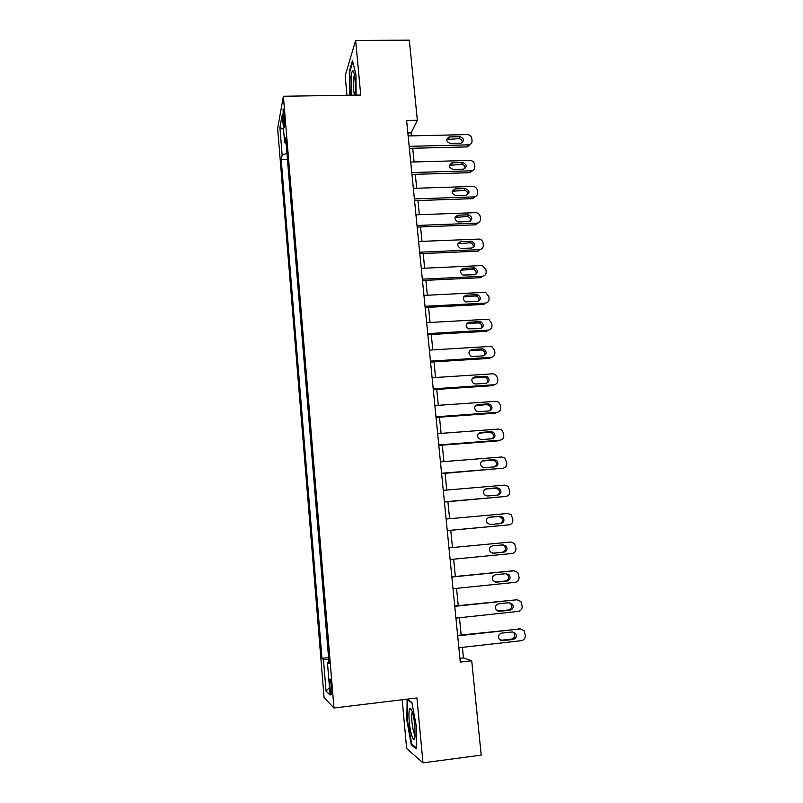 <?xml version="1.0" encoding="UTF-8"?>
<svg xmlns="http://www.w3.org/2000/svg" width="803" height="803" viewBox="0 0 803 803"><rect width="100%" height="100%" fill="white"/><g stroke="black" fill="none" stroke-linecap="round" stroke-linejoin="round"><path stroke-width="1.2" d="M331.619 687.478C330.956 680.954 330.334 678.204 329.772 679.238L329.842 685.852C330.495 692.357 331.117 695.107 331.699 694.103L331.619 687.478M402.183 699.744L406.639 748.516L422.98 762.85L481.208 755.131L471.722 660.759L463.461 657.908L462.408 647.348M277.647 128.38L324.071 697.616L333.968 708.005L283.379 96.26L277.647 128.38M283.379 96.26L360.728 95.055L355.649 40.471L345.18 75.723L346.966 95.276M411.487 135.868L411.186 132.897L417.359 120.249L406.609 120.47L460.29 662.084L471.722 660.759M283.128 118.764L283.509 123.381C283.85 126.984 284.182 128.319 284.523 127.406L284.162 113.273C283.82 109.7 283.489 108.365 283.148 109.278L283.128 118.764L284.603 118.734M286.942 153.333L282.154 155.079L281.221 159.737L321.953 658.35L328.568 657.607M282.154 155.079L279.906 127.577L282.305 114.448L284.633 142.723L286.119 143.285M328.939 662.104L327.433 662.445L329.069 663.669L285.657 137.664L284.633 142.723M327.433 662.445L330.123 695.077L326.038 691.072L323.448 659.464L321.953 658.35M355.649 40.471L409.309 40.15L417.359 120.249M422.98 762.85L416.938 697.958L333.968 708.005M461.173 634.982L459.457 617.748M458.252 605.623L456.536 588.358M455.351 576.484L453.635 559.189M452.47 547.556L450.754 530.301M449.6 518.718L447.913 501.714M446.749 490.061L445.083 473.338M443.918 461.615L442.282 445.163M441.108 433.379L439.492 417.189M438.318 405.344L436.732 389.425M435.547 377.52L433.981 361.862M432.797 349.887L431.261 334.49M430.067 322.465L428.551 307.318M427.357 295.233L425.871 280.337M424.657 268.192L423.201 253.547M421.987 241.352L420.551 226.948M419.337 214.702L417.921 200.539M416.697 188.233L415.312 174.311M414.087 161.955L412.722 148.274M407.844 132.977L411.186 132.897M459.908 658.309L463.461 657.908M281.221 159.737L287.464 159.566M323.448 659.464L328.708 659.323M283.529 129.293L279.906 127.577M326.038 691.072L329.501 687.569M356.09 95.135L355.96 74.97L352.497 60.616L349.335 71.086L349.556 95.236M416.175 748.878L416.526 727.448L411.889 702.464L407.121 699.423L406.86 720.301L411.287 744.762L416.175 748.878M350.118 95.135L349.536 95.145M349.978 71.076L349.335 71.086M412.411 744.622L411.287 744.762M407.452 720.231L406.86 720.301M408.145 135.938L467.195 134.593C469.765 134.784 471.301 136.129 471.823 138.618L472.044 140.676C472.124 142.844 471.12 144.229 469.042 144.821L409.179 146.357M409.369 148.354L467.025 146.919L468.3 144.911M459.848 136.62C464.154 138.337 464.606 140.515 461.183 143.155L450.453 143.476C446.177 141.83 445.695 139.652 448.997 136.962L459.848 136.62L458.613 138.668C461.063 138.959 462.287 140.294 462.287 142.683M446.739 139.521L458.613 138.668M470.658 144.078L467.025 146.919M410.724 162.045L469.966 160.429C472.535 160.61 474.081 161.955 474.613 164.464L474.834 166.542C474.874 168.921 473.73 170.336 471.391 170.798L411.768 172.545M411.949 174.412L469.785 172.705L471.08 170.818M462.598 162.507C467.055 164.424 467.386 166.643 463.582 169.142L453.173 169.453C448.736 167.596 448.375 165.378 452.079 162.818L462.598 162.507L461.344 164.434C463.883 164.745 465.108 166.141 464.997 168.63M449.469 165.318L461.344 164.434M473.379 170.015L469.785 172.705M413.334 188.344L472.756 186.447C475.336 186.617 476.882 187.962 477.414 190.492L477.634 192.579C477.655 195.119 476.4 196.564 473.87 196.906L414.378 198.913M414.559 200.65L472.555 198.672L473.87 196.906M465.359 188.575C469.936 190.662 470.177 192.891 466.071 195.27L455.823 195.611C451.306 193.463 451.095 191.224 455.201 188.896L465.359 188.575L464.084 190.381C466.734 190.723 467.938 192.178 467.717 194.768M452.23 191.285L464.084 190.381M476.099 196.153L472.555 198.672M415.954 214.823L475.968 212.644C478.357 212.986 479.772 214.341 480.234 216.69L480.455 218.797C480.475 221.357 479.22 222.822 476.691 223.174L417.018 225.472M417.179 227.078L475.356 224.83L476.691 223.174M468.149 214.823L468.51 214.823C472.776 217.131 472.897 219.38 468.862 221.568L458.192 221.939C454.016 219.56 453.936 217.312 457.961 215.194L468.149 214.823L467.216 216.519C469.755 217.081 470.829 218.607 470.448 221.096M455.02 217.432L466.854 216.509M478.819 222.471L475.356 224.83M418.604 241.492L479.23 239.073C481.409 239.575 482.683 240.91 483.075 243.088L483.306 245.206C483.326 247.786 482.061 249.261 479.521 249.633L419.668 252.212M419.808 253.698L478.166 251.158L479.521 249.633M470.949 241.251L471.672 241.301C475.617 243.801 475.617 246.049 471.672 248.047L460.591 248.418C456.756 245.848 456.807 243.6 460.731 241.673L470.949 241.251L469.635 242.827L470.357 242.867C472.786 243.64 473.72 245.226 473.178 247.615M457.851 243.751L469.635 242.827M354.946 95.145L355.097 93.71C356.01 84.706 354.444 69.871 352.708 70.885C351.995 71.206 351.473 73.224 351.132 76.947L351.774 95.196M354.384 74.679L353.511 78.925C353.109 85.75 353.471 91.151 354.575 95.155M350.138 95.226L349.847 71.517L352.788 61.831M409.249 721.676C410.283 734.042 414.047 744.311 414.99 736.943L414.9 725.852C413.565 714.509 411.949 708.658 410.032 708.286C408.888 709.611 408.637 714.068 409.249 721.676M412.401 711.93L412.18 712.361C411.638 714.088 411.558 717.27 411.959 721.917C412.722 728.994 413.796 733.41 415.161 735.177M416.195 747.774L411.748 744.06L407.452 720.351L407.703 700.116L411.959 702.836M421.264 268.353L481.228 265.592L482.503 265.723L485.935 269.667L486.166 271.795C486.186 274.405 484.922 275.891 482.372 276.272L422.338 279.153M422.468 280.498L481.007 277.687L482.372 276.272M473.77 267.871L474.844 267.991C478.468 270.641 478.347 272.879 474.503 274.716L463.03 275.048C459.537 272.337 459.697 270.099 463.522 268.343L473.77 267.871L472.445 269.316L473.509 269.437C475.818 270.4 476.611 272.036 475.908 274.325M460.711 270.25L472.445 269.316M423.944 295.404L484.099 292.352L485.765 292.593L488.816 296.437L489.047 298.586C489.077 301.205 487.802 302.711 485.253 303.112L425.028 306.284M425.148 307.499L483.858 304.397L485.253 303.112M476.621 294.681L478.016 294.892C481.318 297.662 481.097 299.89 477.353 301.577L465.519 301.848C462.347 299.027 462.618 296.809 466.342 295.203L476.621 294.681L475.266 296.006L476.661 296.217C478.839 297.361 479.501 299.037 478.638 301.235M463.622 296.929L475.266 296.006M426.644 322.655L486.979 319.303L489.007 319.684L491.717 323.388L491.958 325.556C491.978 328.196 490.713 329.722 488.144 330.133L427.728 333.606M427.838 334.69L486.738 331.288L488.144 330.133M479.481 321.682L481.168 322.013C484.189 324.864 483.878 327.072 480.214 328.628L468.069 328.818C465.188 325.918 465.549 323.739 469.173 322.254L479.481 321.682L478.116 322.876L479.792 323.207C481.86 324.512 482.392 326.229 481.368 328.347M466.563 323.79L478.116 322.876M429.364 350.098L489.89 346.444L492.229 346.966L494.648 350.54L494.879 352.728C494.909 355.388 493.634 356.933 491.055 357.355L430.458 361.129M430.549 362.073L489.629 358.379L491.055 357.355M482.362 348.873L484.309 349.325C487.07 352.246 486.668 354.424 483.105 355.87L472.756 356.512L470.678 355.98C468.049 353.029 468.5 350.871 472.023 349.506L482.362 348.873L480.977 349.947L482.914 350.399C484.892 351.855 485.283 353.611 484.099 355.659M469.564 350.841L480.977 349.947M432.104 377.741L492.821 373.786L495.441 374.459L497.589 377.892L497.83 380.09C497.85 382.77 496.575 384.326 493.996 384.767L433.208 388.853M433.289 389.656L492.55 385.671L493.996 384.767M485.273 376.266L487.441 376.848C489.971 379.809 489.499 381.957 486.016 383.312L475.637 384.005L473.328 383.332C470.939 380.361 471.461 378.223 474.894 376.948L485.273 376.266L483.868 377.199L486.026 377.781C487.913 379.397 488.174 381.194 486.809 383.161M472.606 378.083L483.868 377.199M434.865 405.585L495.762 401.319L498.643 402.152L500.55 405.435L500.791 407.643C500.821 410.343 499.536 411.929 496.957 412.381L435.979 416.787M436.039 417.44L495.481 413.144L496.957 412.381M488.204 403.859L490.563 404.561C492.881 407.543 492.349 409.671 488.957 410.945L478.538 411.698L476.038 410.895C473.86 407.894 474.443 405.796 477.795 404.592L488.204 403.859L486.779 404.662L489.127 405.364C490.944 407.141 491.075 408.968 489.519 410.855M475.707 405.515L486.779 404.662M437.645 433.64L498.733 429.053L501.835 430.037L503.541 433.178L503.782 435.407C503.812 438.127 502.527 439.723 499.928 440.195L438.759 444.912M438.809 445.424L498.442 440.827L499.928 440.195M491.145 431.643L493.684 432.476C495.812 435.477 495.22 437.575 491.908 438.789L481.459 439.592L478.799 438.659C476.791 435.648 477.434 433.58 480.706 432.426L491.145 431.643L489.7 432.315L492.229 433.138C493.975 435.075 493.975 436.942 492.219 438.749M478.849 433.158L489.7 432.315M440.445 461.896L501.724 456.987L505.017 458.122L506.793 463.361C506.823 466.111 505.539 467.727 502.929 468.209L441.57 473.258M441.61 473.619L502.929 468.209M494.116 459.637L496.806 460.591C498.773 463.592 498.131 465.67 494.879 466.834L484.4 467.687L481.599 466.633C479.752 463.622 480.435 461.574 483.647 460.47L494.116 459.637L492.651 460.169L495.331 461.113C497.017 463.211 496.876 465.118 494.909 466.824M482.051 461.022L492.651 460.169M443.266 490.352L504.746 485.122L508.199 486.397L509.825 491.526C509.855 494.297 508.57 495.933 505.95 496.435L444.4 501.805M444.42 502.016L505.95 496.435M497.107 487.822L499.928 488.897C501.755 491.908 501.062 493.965 497.88 495.08L487.361 495.993L484.43 494.819C482.733 491.807 483.456 489.78 486.598 488.726L497.107 487.822L495.622 488.224L498.432 489.288C500.058 491.577 499.777 493.514 497.579 495.1M485.313 489.097L495.622 488.224M446.107 519.029L507.777 513.468L511.381 514.874L512.876 519.902C512.916 522.683 511.621 524.339 509.002 524.861L447.251 530.562M447.261 530.622L509.002 524.861M500.118 516.229L503.049 517.403C504.746 520.414 504.033 522.452 500.891 523.536L490.352 524.5L487.311 523.215C485.735 520.214 486.488 518.206 489.579 517.182L500.118 516.229L498.613 516.48L501.534 517.654C503.14 520.224 502.658 522.211 500.088 523.606M488.716 517.373L498.613 516.48M510.838 542.015L448.967 547.887L510.838 542.015L514.562 543.551L515.958 548.479C515.988 551.29 514.693 552.956 512.063 553.498L450.122 559.53M503.15 544.835L506.191 546.11C507.777 549.122 507.024 551.149 503.933 552.193L493.353 553.217L490.221 551.842C488.756 548.84 489.539 546.843 492.58 545.849L503.15 544.835M502.116 544.936L504.645 546.221C506.221 549.212 505.478 551.229 502.407 552.263L492.64 553.217M451.858 577.016L513.92 570.782L517.764 572.429L519.059 577.267C519.089 580.097 517.794 581.784 515.155 582.346L453.012 588.719M513.278 570.772L451.838 576.835M506.211 573.653L509.333 575.028C510.818 578.03 510.035 580.047 506.994 581.071L496.384 582.155L493.172 580.679C491.797 577.688 492.61 575.701 495.612 574.727L506.211 573.653M505.8 573.703L507.777 574.988C509.253 577.979 508.47 579.977 505.448 581.001L495.14 582.055M454.759 606.335L517.022 599.751L520.966 601.517L522.181 606.265C522.221 609.116 520.916 610.832 518.266 611.404L455.933 618.129M517.082 599.751L454.729 606.004M509.293 602.692L512.495 604.147C513.89 607.148 513.087 609.156 510.086 610.16L499.436 611.304L496.144 609.738C494.859 606.757 495.692 604.779 498.653 603.816L509.293 602.692M509.243 602.692L510.909 603.956C512.304 606.948 511.501 608.935 508.51 609.939L497.82 611.083M457.69 635.876L520.143 628.94L524.188 630.807L525.323 635.484C525.363 638.355 524.058 640.091 521.398 640.684L458.864 647.75M520.585 628.92L457.64 635.384M512.394 631.941L515.667 633.487C516.981 636.478 516.158 638.475 513.197 639.459L502.517 640.664L499.155 639.027C497.94 636.036 498.793 634.079 501.724 633.125L512.394 631.941M512.645 631.921L514.061 633.145C515.375 636.127 514.552 638.104 511.601 639.098L500.57 640.312M284.774 123.351L283.509 123.381M449.76 136.861L448.566 138.909M452.47 162.788L451.256 164.725M453.966 190.712L455.201 188.896L453.976 190.712M457.961 215.194L456.716 216.89M460.731 241.673L459.467 243.249M463.522 268.343L462.247 269.798M466.342 295.203L465.037 296.528M469.173 322.254L467.848 323.448M472.023 349.506L470.688 350.57M474.894 376.948L473.539 377.882M477.795 404.592L476.42 405.395M480.706 432.426L479.311 433.098M483.647 460.47L482.232 461.002M486.598 488.726L485.434 489.047M489.579 517.182L489.057 517.273M503.933 552.193L502.407 552.263M512.334 570.762L513.92 570.782M506.994 581.071L505.448 581.001M496.384 582.155L495.341 582.105M515.416 599.59L517.022 599.751M510.086 610.16L508.51 609.939M499.436 611.304L497.92 611.073M518.517 628.629L520.143 628.94M513.197 639.459L511.601 639.098M502.517 640.664L500.972 640.292M330.284 679.177L329.772 679.238M467.758 146.829L469.042 144.821M448.997 136.962L447.813 139.009M470.086 172.685L471.391 170.798M452.079 162.818L450.874 164.756M468.51 214.823L467.216 216.519M471.672 241.301L470.357 242.867M354.063 73.234L352.708 70.885M412.18 711.247L410.032 708.286M474.844 267.991L473.509 269.437M478.016 294.892L476.661 296.217M481.168 322.013L479.792 323.207M484.309 349.325L482.914 350.399M487.441 376.848L486.026 377.781M490.563 404.561L489.127 405.364M493.684 432.476L492.229 433.138M496.806 460.591L495.331 461.113M499.928 488.897L498.432 489.288M503.049 517.403L501.534 517.654M506.191 546.11L504.645 546.221M509.333 575.028L507.777 574.988M512.495 604.147L510.909 603.956M515.667 633.487L514.061 633.145"/></g></svg>
